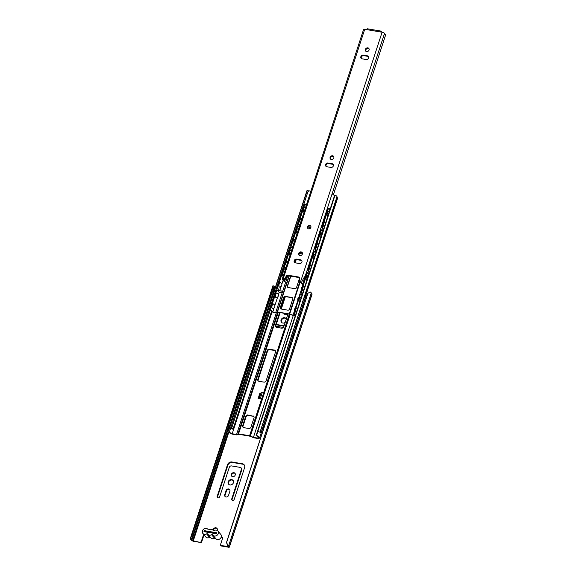 <?xml version="1.0" encoding="UTF-8"?>
<svg xmlns="http://www.w3.org/2000/svg" width="576" height="576" viewBox="0 0 576 576"><rect width="100%" height="100%" fill="white"/><g stroke="black" fill="none" stroke-linecap="round" stroke-linejoin="round"><path stroke-width="0.86" d="M274.709 289.31A5.774 1.757 -161.9 0 0 274.133 288.965L273.456 289.037L272.484 292.003M273.103 292.111L274.133 288.965M306.482 296.597L305.503 296.431M221.213 537.142L222.048 537.286A0.929 0.799 139.9 0 1 222.61 538.265L220.543 544.594A0.929 0.799 -40.1 0 0 220.658 545.335L221.033 545.774A0.929 0.799 139.9 0 0 221.472 546.019L228.434 547.2A1.584 0.482 -161.9 0 0 229.414 547.063A1.584 0.482 -161.9 0 0 229.327 546.811L228.6 545.954A3.334 1.015 -161.9 0 0 227.671 544.954L226.584 542.498L307.944 293.227L310.342 292.025A3.334 1.015 18.1 0 1 311.27 293.018L311.998 293.882A1.584 0.482 18.1 0 1 312.084 294.134L229.414 547.063M222.624 537.79A0.929 0.799 -40.1 0 0 222.422 537.725L221.069 537.494M204.156 534.974A0.929 0.799 -40.1 0 0 203.81 535.457L201.744 541.786A0.929 0.799 139.9 0 1 200.635 542.484L193.298 540.857L191.83 539.59A2.218 0.677 18.1 0 1 191.455 539.258L191.39 538.819M191.506 536.544L273.067 286.992L272.966 285.66L190.296 538.589L191.455 539.258L192.348 537.012L191.506 536.544L190.289 538.618A3.334 1.015 -161.9 0 0 191.002 539.575L191.729 540.432A1.584 0.482 -161.9 0 0 193.673 541.303L200.635 542.484M217.174 528.638A2.326 1.994 -40.1 0 0 213.408 530.618M283.982 326.153L278.05 325.145A1.865 1.591 139.9 0 1 277.178 324.655L276.804 324.216A1.865 1.591 -40.1 0 0 277.675 324.706L284.098 325.793M233.215 480.607A2.93 2.506 -40.1 0 0 232.034 480.046A2.93 2.506 -40.1 0 0 229.039 481.327A2.93 2.506 -40.1 0 0 228.751 484.358M235.116 473.501A2.189 1.872 -40.1 0 0 231.811 476.287M284.551 313.358A2.138 1.829 -40.1 0 0 284.753 314.381M286.121 318.73A2.93 2.506 -40.1 0 0 284.947 318.175A2.93 2.506 -40.1 0 0 281.945 319.45A2.93 2.506 -40.1 0 0 281.664 322.481M229.774 489.766A2.138 1.829 -40.1 0 0 226.426 491.018L225.079 495.151A2.138 1.829 -40.1 0 0 225.187 496.62M244.267 464.962A3.722 3.19 -40.1 0 0 242.719 464.198L232.301 462.427A3.722 3.19 -40.1 0 0 227.866 465.235L217.526 496.85A1.397 1.195 -40.1 0 0 217.555 497.714M241.142 467.892A1.865 1.591 -40.1 0 0 240.271 467.41L231.523 465.919A1.865 1.591 -40.1 0 0 229.298 467.323L219.658 496.836A1.397 1.195 139.9 0 1 217.159 496.411L227.491 464.796A3.722 3.19 139.9 0 1 231.926 461.988L242.345 463.752A3.722 3.19 139.9 0 1 244.094 464.731A3.722 3.19 139.9 0 1 244.577 467.69L234.245 499.306A1.397 1.195 139.9 0 1 231.739 498.888L241.387 469.375A1.865 1.591 -40.1 0 0 241.142 467.892L241.517 468.338A1.865 1.591 139.9 0 1 241.762 469.822L232.114 499.327A1.397 1.195 -40.1 0 0 232.142 500.191M307.087 294.79A5.774 1.757 18.1 0 1 307.116 294.674L305.957 298.224L307.469 294.674M305.618 296.071L306.605 296.244M200.261 542.045A0.929 0.799 -40.1 0 0 201.37 541.339L203.436 535.018A0.929 0.799 139.9 0 1 203.782 534.528M220.658 545.335A0.929 0.799 -40.1 0 0 221.098 545.573L228.161 546.451M306.583 293.126L307.901 293.35M213.034 530.309A2.326 1.994 139.9 0 1 217.008 528.401A2.326 1.994 139.9 0 1 217.246 530.431M276.516 323.647A1.865 1.591 -40.1 0 0 276.804 324.216M283.392 327.449L277.128 326.39A1.865 1.591 -40.1 0 0 275.767 326.693M231.667 479.606A2.93 2.506 139.9 0 1 233.042 480.377A2.93 2.506 139.9 0 1 232.416 484.186A2.93 2.506 139.9 0 1 228.55 484.15A2.93 2.506 139.9 0 1 228.571 481.018A2.93 2.506 139.9 0 1 231.667 479.606M233.928 472.694A2.189 1.872 139.9 0 1 234.482 476.107A2.189 1.872 139.9 0 1 231.617 473.746A2.189 1.872 139.9 0 1 233.928 472.694M287.676 313.884A2.138 1.829 139.9 0 1 284.177 313.294M285.206 322.402A2.93 2.506 139.9 0 1 281.462 322.272A2.93 2.506 139.9 0 1 281.477 319.14A2.93 2.506 139.9 0 1 284.573 317.729A2.93 2.506 139.9 0 1 285.948 318.499A2.93 2.506 139.9 0 1 286.294 319.068M226.058 490.579A2.138 1.829 139.9 0 1 229.889 491.227L228.542 495.36A2.138 1.829 139.9 0 1 224.705 494.712L226.058 490.579L226.426 491.018M204.761 531.194L216.72 532.987M192.348 537.012L228.247 427.169M272.434 291.996L274.126 286.33A2.218 0.677 -161.9 0 0 274.5 286.661L275.285 287.546M272.966 285.66L274.126 286.33M226.584 542.498L227.376 545.35A2.218 0.677 18.1 0 1 227.534 545.645L228.06 546.761M226.375 542.786L307.944 293.227M228.6 545.954L311.27 293.018M256.507 435.442L257.882 431.222A4.658 1.418 18.1 0 1 260.986 433.699L259.61 437.911A4.658 1.418 -161.9 0 0 256.507 435.442L256.09 435.643A4.19 1.274 18.1 0 1 258.422 437.681A4.19 1.274 18.1 0 1 257.782 438.091L258.149 436.968M228.06 431.172L229.435 426.953A4.658 1.418 18.1 0 1 230.09 426.506L228.708 430.726A4.658 1.418 -161.9 0 0 228.06 431.172A4.658 1.418 -161.9 0 0 230.882 433.526A1.584 0.482 18.1 0 0 232.61 434.203L236.93 434.93L238.91 434.318L249.962 436.198L253.807 437.796L258.127 438.53A1.584 0.482 18.1 0 0 259.099 438.394A1.584 0.482 18.1 0 0 259.106 438.314A4.658 1.418 -161.9 0 0 259.61 437.911M331.718 195.034A2.218 0.677 18.1 0 1 334.627 195.365L256.09 435.643M230.789 427.745A4.19 1.274 -161.9 0 0 231.142 428.162A4.19 1.274 -161.9 0 0 231.818 428.666A4.19 1.274 -161.9 0 0 233.093 429.336A4.19 1.274 -161.9 0 0 233.582 429.538L232.207 433.757A4.19 1.274 18.1 0 1 229.313 431.489A4.19 1.274 18.1 0 1 229.666 431.165L228.708 430.726M230.09 426.506L307.246 190.44L308.203 190.879L229.666 431.165M231.818 428.666A2.218 0.677 -161.9 0 0 231.142 428.162M230.897 427.399A2.218 0.677 -161.9 0 0 231.703 428.026A3.334 1.015 18.1 0 1 233.014 429.235L233.093 429.336M229.838 426.586L306.936 190.714A3.334 1.015 18.1 0 1 307.246 190.44M308.059 191.326A2.218 0.677 -161.9 0 0 308.858 191.952M233.582 429.538L272.059 311.832M278.626 291.737L279.058 290.419M232.207 433.757L236.556 434.491L238.536 433.879L249.588 435.751L253.433 437.357L257.782 438.091M253.433 437.357L293.177 315.77M257.882 431.222L335.045 195.156A3.334 1.015 18.1 0 1 336.967 196.805A3.334 1.015 18.1 0 1 336.924 196.891M334.627 195.365L335.045 195.156M336.852 197.158A2.218 0.677 -161.9 0 0 337.306 197.647A1.584 0.482 18.1 0 1 337.637 198.108L305.136 297.547M260.633 398.916L259.546 397.627L260.546 397.8L261.634 399.089L258.134 398.498L259.927 393.012L260.993 393.199M258.926 381.276A1.865 1.591 139.9 0 1 257.81 379.31L267.178 350.64A1.865 1.591 139.9 0 1 269.395 349.236L274.399 350.086A1.865 1.591 139.9 0 1 275.515 352.058L266.141 380.722A1.865 1.591 139.9 0 1 263.923 382.126L258.926 381.276M252.9 415.85A1.865 1.591 139.9 0 1 254.016 417.816L250.985 427.09A1.865 1.591 139.9 0 1 248.767 428.494L243.77 427.644A1.865 1.591 139.9 0 1 242.654 425.678L245.686 416.405A1.865 1.591 139.9 0 1 247.903 415.001L253.274 416.29L248.278 415.447A1.865 1.591 -40.1 0 0 246.053 416.844L243.022 426.125A1.865 1.591 -40.1 0 0 243.108 427.363M287.971 313.934L283.781 326.765A1.865 1.591 139.9 0 1 281.563 328.169L276.559 327.319A1.865 1.591 139.9 0 1 275.443 325.346L279.641 312.523M280.814 308.923L284.818 296.683A1.865 1.591 139.9 0 1 284.825 296.654M259.546 397.627L261.338 392.148L262.339 392.321L260.546 397.8M261.634 399.089L263.426 393.61L262.339 392.321M259.927 393.012L260.294 393.458L258.624 398.578M260.878 393.559L260.294 393.458M275.436 350.813A1.865 1.591 -40.1 0 0 274.766 350.532L269.77 349.682A1.865 1.591 -40.1 0 0 267.552 351.086L258.185 379.75A1.865 1.591 -40.1 0 0 258.264 380.988M253.937 416.578A1.865 1.591 -40.1 0 0 253.274 416.29M292.68 297.994A1.397 1.195 -40.1 0 0 292.133 297.734L285.458 296.604A1.865 1.591 -40.1 0 0 285.185 297.13L281.29 309.053M280.13 312.61L275.818 325.793A1.865 1.591 -40.1 0 0 275.897 327.031M236.556 434.491L276.343 312.761M284.033 279.907A0.929 0.799 -40.1 0 0 285.048 279.418L284.58 278.863A0.929 0.799 139.9 0 1 283.572 279.353L284.033 279.907L283.363 280.03A3.614 1.102 18.1 0 1 284.602 281.398A3.614 1.102 18.1 0 1 284.285 281.686L282.19 279.23A1.865 0.569 18.1 0 1 283.025 279.259L283.572 279.353M303.012 284.717A3.614 1.102 18.1 0 1 301.428 283.169A3.614 1.102 18.1 0 1 301.457 283.104L299.851 282.118A0.929 0.799 139.9 0 1 299.254 281.354L299.462 277.812A0.929 0.799 -40.1 0 0 298.858 277.056L299.326 277.603A0.929 0.799 139.9 0 1 299.455 277.639M299.412 281.873L299.88 282.427A0.929 0.799 -40.1 0 0 300.319 282.672M299.326 277.603L288.058 275.695L287.597 275.141A0.929 0.799 -40.1 0 0 286.582 275.63L287.05 276.185A0.929 0.799 139.9 0 1 288.058 275.695M287.05 276.185L285.048 279.418M301.86 260.676A2.045 1.75 -40.1 0 0 301.162 260.388L297.079 259.697A2.045 1.75 -40.1 0 0 294.703 262.562M333.713 156.629A2.045 1.75 -40.1 0 0 330.646 159.206M368.986 48.708A2.045 1.75 -40.1 0 0 365.918 51.293M302.299 252.742A2.045 1.75 -40.1 0 0 299.225 255.319M368.546 56.642A2.045 1.75 -40.1 0 0 367.848 56.354L363.766 55.663A2.045 1.75 -40.1 0 0 361.397 58.536M333.274 164.563A2.045 1.75 -40.1 0 0 332.575 164.275L328.493 163.584A2.045 1.75 -40.1 0 0 326.124 166.45M308.657 228.881A1.865 1.591 139.9 0 1 308.182 225.979A1.865 1.591 139.9 0 1 310.622 227.988A1.865 1.591 139.9 0 1 308.657 228.881M295.402 262.85A2.045 1.75 139.9 0 1 296.611 259.142L300.701 259.834A2.045 1.75 139.9 0 1 299.484 263.542L295.402 262.85M331.337 159.494A2.045 1.75 139.9 0 1 330.818 156.298A2.045 1.75 139.9 0 1 333.504 158.508A2.045 1.75 139.9 0 1 331.337 159.494M366.61 51.581A2.045 1.75 139.9 0 1 366.091 48.384A2.045 1.75 139.9 0 1 368.777 50.594A2.045 1.75 139.9 0 1 366.61 51.581M299.923 255.607A2.045 1.75 139.9 0 1 299.398 252.418A2.045 1.75 139.9 0 1 302.083 254.621A2.045 1.75 139.9 0 1 299.923 255.607M362.088 58.824A2.045 1.75 139.9 0 1 363.298 55.109L367.387 55.807A2.045 1.75 139.9 0 1 366.17 59.515L362.088 58.824M328.025 163.03L332.114 163.721A2.045 1.75 139.9 0 1 330.898 167.429L326.815 166.738A2.045 1.75 139.9 0 1 328.025 163.03L328.493 163.584M381.809 32.177L380.966 31.176A1.397 0.583 99.6 0 0 380.786 31.061A1.397 0.583 99.6 0 0 380.088 31.889L382.104 32.227A1.865 0.569 18.1 0 1 384.494 33.545A1.865 0.569 18.1 0 1 384.48 33.581L304.589 278.006M282.19 279.23L363.578 29.441A1.865 0.569 18.1 0 1 364.73 29.282L366.746 29.621A1.397 0.583 -80.4 0 1 367.452 28.8L380.786 31.061M384.451 33.689A2.218 0.677 -161.9 0 0 385.711 34.711L333.338 194.947M284.58 278.863L286.582 275.63M287.597 275.141L298.858 277.056M299.851 282.118L300.398 282.211A1.865 0.569 18.1 0 1 301.45 282.499C304.459 276.466 305.453 275.126 304.445 278.474L304.049 279.641C303.35 281.808 303.372 282.377 304.114 281.34M303.098 284.458L301.45 282.499M306.49 277.099L306.77 276.242M307.908 272.758L308.354 271.39M309.629 267.487L310.212 265.702M314.561 251.366A1.397 0.583 99.6 0 0 314.381 251.258A1.397 0.583 99.6 0 0 313.682 252.079L314.179 252.166A1.397 0.583 -80.4 0 1 314.878 251.338L315.353 249.97M316.627 246.074L317.21 244.289M320.184 235.195L320.767 233.41M321.905 229.932L322.351 228.557M308.203 190.879A2.218 0.677 18.1 0 1 310.694 191.246M327.701 209.189A2.218 0.677 18.1 0 1 327.276 208.62M327.305 208.519A2.218 0.677 18.1 0 1 330.214 208.85M304.027 205.178A2.218 0.677 18.1 0 1 303.653 204.818M303.797 204.372A2.218 0.677 18.1 0 1 306.288 204.732M216.792 532.764L216.461 533.779L203.962 531.655L204.293 530.647L216.792 532.764M204.689 531.115L204.293 530.647M213.041 530.338A3.262 2.786 -40.1 0 0 212.868 530.114A3.262 2.786 -40.1 0 0 209.153 529.682A0.929 0.799 139.9 0 1 208.044 529.495A3.262 2.786 -40.1 0 0 207.871 529.265A3.262 2.786 -40.1 0 0 203.58 529.229A3.262 2.786 -40.1 0 0 202.882 533.462A3.262 2.786 -40.1 0 0 206.604 533.894A0.929 0.799 139.9 0 1 207.713 534.082A3.262 2.786 -40.1 0 0 207.886 534.312A3.262 2.786 -40.1 0 0 211.601 534.737A0.929 0.799 139.9 0 1 212.717 534.931A3.262 2.786 -40.1 0 0 212.882 535.154A3.262 2.786 -40.1 0 0 217.174 535.19A3.262 2.786 -40.1 0 0 217.872 530.964A3.262 2.786 -40.1 0 0 214.15 530.532A0.929 0.799 139.9 0 1 213.041 530.338L213.149 530.467M215.662 538.43A3.262 2.786 -40.1 0 0 215.834 538.661A3.262 2.786 -40.1 0 0 220.118 538.697A3.262 2.786 -40.1 0 0 220.824 534.463L217.872 530.964M210.665 537.581A3.262 2.786 -40.1 0 0 210.83 537.811A3.262 2.786 -40.1 0 0 214.553 538.243A0.929 0.799 139.9 0 1 215.489 538.25M202.882 533.462L205.834 536.962A3.262 2.786 -40.1 0 0 209.549 537.394A0.929 0.799 139.9 0 1 210.485 537.401M228.96 428.414A1.397 0.425 18.1 0 1 228.506 427.896A1.397 0.425 18.1 0 1 228.744 427.759L228.017 426.874L229.392 427.104M228.046 426.859L272.11 291.974L273.686 292.428M304.063 297.396L259.97 432.295L261.396 432.562L262.116 433.418L263.722 428.508A2.326 0.972 -80.4 0 1 263.93 426.204A2.326 0.972 -80.4 0 1 264.917 424.843L267.026 418.392A2.326 0.972 -80.4 0 1 267.235 416.088A2.326 0.972 -80.4 0 1 268.229 414.727L270.338 408.269A2.326 0.972 -80.4 0 1 270.54 405.972A2.326 0.972 -80.4 0 1 271.534 404.604L273.643 398.153A2.326 0.972 -80.4 0 1 273.852 395.856A2.326 0.972 -80.4 0 1 274.838 394.488L276.948 388.037A2.326 0.972 -80.4 0 1 277.157 385.74A2.326 0.972 -80.4 0 1 278.15 384.372L280.253 377.921A2.326 0.972 -80.4 0 1 280.462 375.624A2.326 0.972 -80.4 0 1 281.455 374.256L283.565 367.805A2.326 0.972 -80.4 0 1 283.766 365.501A2.326 0.972 -80.4 0 1 284.76 364.14L286.87 357.689A2.326 0.972 -80.4 0 1 287.078 355.385A2.326 0.972 -80.4 0 1 288.065 354.024L290.174 347.566A2.326 0.972 -80.4 0 1 290.383 345.269A2.326 0.972 -80.4 0 1 291.377 343.901L293.486 337.45A2.326 0.972 -80.4 0 1 293.688 335.153A2.326 0.972 -80.4 0 1 294.682 333.785L296.791 327.334A2.326 0.972 -80.4 0 1 297 325.037A2.326 0.972 -80.4 0 1 297.986 323.669L300.096 317.218A2.326 0.972 -80.4 0 1 300.305 314.921A2.326 0.972 -80.4 0 1 301.291 313.553L303.401 307.102A2.326 0.972 -80.4 0 1 303.61 304.798A2.326 0.972 -80.4 0 1 304.603 303.437L306.209 298.519A1.397 0.425 18.1 0 1 306.209 298.526L305.489 297.67L304.063 297.396L259.999 432.274M303.97 305.374A2.326 0.972 99.6 0 0 303.955 304.106L303.919 304.085M294.048 335.722A2.326 0.972 99.6 0 0 294.034 334.454L294.005 334.433M290.743 345.838A2.326 0.972 99.6 0 0 290.722 344.578L290.693 344.549M287.438 355.961A2.326 0.972 99.6 0 0 287.417 354.694L287.388 354.672M284.126 366.077A2.326 0.972 99.6 0 0 284.112 364.81L284.083 364.788M280.822 376.193A2.326 0.972 99.6 0 0 280.807 374.926L280.771 374.904M277.517 386.309A2.326 0.972 99.6 0 0 277.495 385.042L277.466 385.02M274.212 396.425A2.326 0.972 99.6 0 0 274.19 395.165L274.162 395.136M267.595 416.664A2.326 0.972 99.6 0 0 267.574 415.397L267.545 415.375M264.29 426.78A2.326 0.972 99.6 0 0 264.269 425.513L264.24 425.491M261.778 434.462L261.468 434.088A1.397 0.425 18.1 0 1 260.935 433.843M276.61 297.482A2.326 0.972 -80.4 0 1 276.12 297.662A2.326 0.972 -80.4 0 1 275.551 295.207A2.326 0.972 -80.4 0 1 276.898 293.076A2.326 0.972 -80.4 0 1 277.2 293.263A2.326 0.972 -80.4 0 1 277.301 293.407M273.053 308.354A2.326 0.972 -80.4 0 1 272.563 308.542A2.326 0.972 -80.4 0 1 271.994 306.079A2.326 0.972 -80.4 0 1 273.348 303.948A2.326 0.972 -80.4 0 1 273.643 304.135A2.326 0.972 -80.4 0 1 273.744 304.279M282.982 276.199A2.326 0.972 -80.4 0 1 282.578 273.622A2.326 0.972 -80.4 0 1 283.896 271.656A2.326 0.972 -80.4 0 1 284.198 271.843A2.326 0.972 -80.4 0 1 284.299 271.994A2.189 2.189 0 0 0 283.55 271.742M284.033 272.815A2.326 0.972 99.6 0 0 283.702 271.757A2.326 0.972 99.6 0 0 283.637 271.692M280.051 286.942A2.326 0.972 -80.4 0 1 279.569 287.122A2.326 0.972 -80.4 0 1 278.993 284.666A2.326 0.972 -80.4 0 1 280.346 282.535A2.326 0.972 -80.4 0 1 280.642 282.722A2.326 0.972 -80.4 0 1 280.742 282.866M289.937 254.758A2.326 0.972 -80.4 0 1 289.591 252.144A2.326 0.972 -80.4 0 1 290.902 250.243A2.326 0.972 -80.4 0 1 291.197 250.43A2.326 0.972 -80.4 0 1 291.298 250.574A2.189 2.189 0 0 0 290.549 250.322M286.38 265.63A2.326 0.972 -80.4 0 1 286.034 263.023A2.326 0.972 -80.4 0 1 287.345 261.122A2.326 0.972 -80.4 0 1 287.647 261.31A2.326 0.972 -80.4 0 1 287.741 261.454A2.189 2.189 0 0 0 286.992 261.202M296.935 233.338A2.326 0.972 -80.4 0 1 296.59 230.731A2.326 0.972 -80.4 0 1 297.9 228.83A2.326 0.972 -80.4 0 1 298.195 229.018A2.326 0.972 -80.4 0 1 298.296 229.162A2.189 2.189 0 0 0 297.547 228.91M293.378 244.217A2.326 0.972 -80.4 0 1 293.033 241.603A2.326 0.972 -80.4 0 1 294.343 239.702A2.326 0.972 -80.4 0 1 294.646 239.89A2.326 0.972 -80.4 0 1 294.739 240.041A2.189 2.189 0 0 0 293.99 239.789M303.934 211.925A2.326 0.972 -80.4 0 1 303.588 209.318A2.326 0.972 -80.4 0 1 304.898 207.41A2.326 0.972 -80.4 0 1 305.201 207.598A2.326 0.972 -80.4 0 1 305.294 207.749M300.377 222.804A2.326 0.972 -80.4 0 1 300.038 220.19A2.326 0.972 -80.4 0 1 301.342 218.29A2.326 0.972 -80.4 0 1 301.644 218.477A2.326 0.972 -80.4 0 1 301.745 218.621A2.189 2.189 0 0 0 300.989 218.376M299.873 301.687A2.326 0.972 -80.4 0 1 299.794 301.68A2.326 0.972 -80.4 0 1 299.218 299.218A2.326 0.972 -80.4 0 1 300.571 297.086A2.326 0.972 -80.4 0 1 300.866 297.274A2.326 0.972 -80.4 0 1 300.967 297.41M296.316 312.559A2.326 0.972 -80.4 0 1 296.237 312.552A2.326 0.972 -80.4 0 1 295.661 310.097A2.326 0.972 -80.4 0 1 297.014 307.966A2.326 0.972 -80.4 0 1 297.317 308.153A2.326 0.972 -80.4 0 1 297.41 308.29M307.678 277.812A2.326 0.972 99.6 0 0 307.368 275.774A2.326 0.972 99.6 0 0 307.303 275.71M306.554 280.145A2.326 0.972 99.6 0 0 307.087 279.619M306.871 280.267A2.326 0.972 -80.4 0 1 306.792 280.26A2.326 0.972 -80.4 0 1 306.216 277.805A2.326 0.972 -80.4 0 1 307.57 275.674A2.326 0.972 -80.4 0 1 307.872 275.861A2.326 0.972 -80.4 0 1 308.131 276.43M304.121 288.684A2.326 0.972 99.6 0 0 303.811 286.654A2.326 0.972 99.6 0 0 303.754 286.589M302.998 291.017A2.326 0.972 99.6 0 0 303.53 290.498M303.322 291.146A2.326 0.972 -80.4 0 1 303.235 291.139A2.326 0.972 -80.4 0 1 302.666 288.684A2.326 0.972 -80.4 0 1 304.013 286.553A2.326 0.972 -80.4 0 1 304.315 286.74A2.326 0.972 -80.4 0 1 304.574 287.309M313.87 258.854A2.326 0.972 -80.4 0 1 313.79 258.847A2.326 0.972 -80.4 0 1 313.214 256.392A2.326 0.972 -80.4 0 1 314.568 254.261A2.326 0.972 -80.4 0 1 314.87 254.448A2.326 0.972 -80.4 0 1 314.964 254.585M311.119 267.271A2.326 0.972 99.6 0 0 310.817 265.234A2.326 0.972 99.6 0 0 310.752 265.169M309.996 269.604A2.326 0.972 99.6 0 0 310.529 269.086M310.32 269.734A2.326 0.972 -80.4 0 1 310.234 269.726A2.326 0.972 -80.4 0 1 309.665 267.264A2.326 0.972 -80.4 0 1 311.011 265.133A2.326 0.972 -80.4 0 1 311.314 265.32A2.326 0.972 -80.4 0 1 311.573 265.889M321.674 234.979A2.326 0.972 99.6 0 0 321.365 232.949A2.326 0.972 99.6 0 0 321.307 232.884M320.551 237.312A2.326 0.972 99.6 0 0 321.084 236.794M320.875 237.442A2.326 0.972 -80.4 0 1 320.789 237.434A2.326 0.972 -80.4 0 1 320.22 234.979A2.326 0.972 -80.4 0 1 321.566 232.841A2.326 0.972 -80.4 0 1 321.869 233.028A2.326 0.972 -80.4 0 1 322.128 233.597M318.118 245.858A2.326 0.972 99.6 0 0 317.815 243.821A2.326 0.972 99.6 0 0 317.75 243.756M317.002 248.191A2.326 0.972 99.6 0 0 317.527 247.666M317.318 248.314A2.326 0.972 -80.4 0 1 317.232 248.306A2.326 0.972 -80.4 0 1 316.663 245.851A2.326 0.972 -80.4 0 1 318.017 243.72A2.326 0.972 -80.4 0 1 318.312 243.907A2.326 0.972 -80.4 0 1 318.571 244.476M327.874 216.022A2.326 0.972 -80.4 0 1 327.787 216.022A2.326 0.972 -80.4 0 1 327.218 213.559A2.326 0.972 -80.4 0 1 328.565 211.428A2.326 0.972 -80.4 0 1 328.867 211.615A2.326 0.972 -80.4 0 1 328.961 211.752M324.317 226.901A2.326 0.972 -80.4 0 1 324.238 226.894A2.326 0.972 -80.4 0 1 323.662 224.438A2.326 0.972 -80.4 0 1 325.015 222.307A2.326 0.972 -80.4 0 1 325.31 222.494A2.326 0.972 -80.4 0 1 325.404 222.631M290.822 276.163L287.518 286.272A1.397 1.195 -40.1 0 0 287.611 287.266M299.405 278.712L296.503 287.611A1.397 1.195 139.9 0 1 294.84 288.662L288.166 287.532A1.397 1.195 139.9 0 1 287.33 286.056L290.578 276.12M299.462 253.404L302.407 253.908M302.357 254.088L299.513 253.606A1.397 1.195 -40.1 0 0 299.347 253.591M294.962 262.714L295.891 259.862M296.186 259.754L295.193 262.8M285.278 296.381L291.946 297.511A1.397 1.195 139.9 0 1 292.781 298.987L289.476 309.11A1.397 1.195 139.9 0 1 287.813 310.162L281.138 309.031A1.397 1.195 139.9 0 1 280.303 307.555L283.615 297.432A1.397 1.195 139.9 0 1 285.278 296.381L285.458 296.604A1.397 1.195 -40.1 0 0 283.795 297.655L280.49 307.771A1.397 1.195 -40.1 0 0 280.591 308.765M304.884 204.523A1.397 0.583 99.6 0 0 304.704 204.408A1.397 0.583 99.6 0 0 304.006 205.236L298.39 222.43A1.397 0.583 99.6 0 0 298.44 224.251L298.937 224.338A1.397 0.583 -80.4 0 1 298.886 222.516L298.39 222.43M304.006 205.236L304.51 205.315A1.397 0.583 -80.4 0 1 305.208 204.494A1.397 0.583 -80.4 0 1 305.388 204.61L306.065 205.409M329.947 209.678L329.054 208.62A1.397 0.583 -80.4 0 0 328.874 208.512L328.378 208.426A1.397 0.583 99.6 0 0 327.679 209.246L322.056 226.447A1.397 0.583 99.6 0 0 322.106 228.269L322.61 228.348A1.397 0.583 -80.4 0 1 322.56 226.534L322.056 226.447M304.51 205.315L298.886 222.516M298.937 224.338L299.614 225.137M299.498 225.504L298.44 224.251M297.886 225.936A1.397 0.583 99.6 0 0 297.706 225.828A1.397 0.583 99.6 0 0 297.007 226.649L291.384 243.85A1.397 0.583 99.6 0 0 291.442 245.664L291.938 245.75A1.397 0.583 -80.4 0 1 291.888 243.936L291.384 243.85M297.007 226.649L297.511 226.735A1.397 0.583 -80.4 0 1 298.21 225.907A1.397 0.583 -80.4 0 1 298.39 226.022L299.066 226.829M297.511 226.735L291.888 243.936M291.938 245.75L292.615 246.557M292.493 246.924L291.442 245.664M290.887 247.349A1.397 0.583 99.6 0 0 290.707 247.241A1.397 0.583 99.6 0 0 290.009 248.062L284.386 265.262A1.397 0.583 99.6 0 0 284.443 267.084L284.94 267.163A1.397 0.583 -80.4 0 1 284.89 265.349L284.386 265.262M290.009 248.062L290.513 248.148A1.397 0.583 -80.4 0 1 291.211 247.327A1.397 0.583 -80.4 0 1 291.391 247.435L292.068 248.242M290.513 248.148L284.89 265.349M284.94 267.163L285.617 267.97M285.494 268.337L284.443 267.084M283.889 268.769A1.397 0.583 99.6 0 0 283.709 268.654A1.397 0.583 99.6 0 0 283.01 269.482L277.387 286.675A1.397 0.583 99.6 0 0 277.438 288.497L277.942 288.583A1.397 0.583 -80.4 0 1 277.891 286.762L277.387 286.675M283.01 269.482L283.507 269.561A1.397 0.583 -80.4 0 1 284.213 268.74A1.397 0.583 -80.4 0 1 284.386 268.848L285.062 269.654M283.507 269.561L277.891 286.762M277.942 288.583L279.72 290.693L282.139 291.103A0.929 0.799 139.9 0 1 282.629 291.42L282.218 292.666A0.929 0.799 139.9 0 1 281.585 292.788L279.166 292.378L277.387 290.268A1.397 0.583 -80.4 0 0 277.207 290.153L276.71 290.066A1.397 0.583 99.6 0 0 276.012 290.894L270.389 308.095A1.397 0.583 99.6 0 0 270.439 309.91L272.909 312.329L276.185 312.833L277.661 312.185L289.454 314.186L295.157 316.109M283.111 280.325L281.815 284.278M281.11 286.452L279.72 290.693M282.643 291.456A0.929 0.799 -40.1 0 0 282.319 291.326L279.216 290.606L277.438 288.497M276.012 290.894L276.509 290.981A1.397 0.583 -80.4 0 1 277.207 290.153M276.509 290.981L270.886 308.174L270.389 308.095M274.104 307.865L272.722 312.106L270.943 309.996A1.397 0.583 -80.4 0 1 270.886 308.174M279.166 292.378L278.374 294.811M277.661 296.993L274.817 305.69M295.502 315.065L294.61 314.014A1.397 0.583 -80.4 0 1 294.559 312.192L294.055 312.106A1.397 0.583 99.6 0 0 294.113 313.927L295.38 315.432M295.222 315.929L289.267 313.97L277.474 311.969L275.702 312.617L272.722 312.106M300.557 294.199A1.397 0.583 99.6 0 0 300.377 294.084A1.397 0.583 99.6 0 0 299.678 294.905L294.055 312.106M299.678 294.905L300.182 294.991A1.397 0.583 -80.4 0 1 300.881 294.17A1.397 0.583 -80.4 0 1 301.061 294.278L301.946 295.337M301.608 292.594A1.397 0.583 -80.4 0 1 301.558 290.779L301.061 290.693A1.397 0.583 99.6 0 0 301.111 292.507L302.501 293.652M302.378 294.019L301.111 292.507M301.09 294.322L302.22 294.509M302.162 294.689L301.277 294.538M307.555 272.779A1.397 0.583 99.6 0 0 307.382 272.671A1.397 0.583 99.6 0 0 306.677 273.492L301.061 290.693M306.677 273.492L307.181 273.578A1.397 0.583 -80.4 0 1 307.879 272.758A1.397 0.583 -80.4 0 1 308.059 272.866L308.945 273.924M308.606 271.181A1.397 0.583 -80.4 0 1 308.556 269.366L308.059 269.28A1.397 0.583 99.6 0 0 308.11 271.094L309.499 272.239M309.377 272.606L308.11 271.094M308.088 272.902L309.218 273.096M309.161 273.276L308.275 273.125M313.682 252.079L308.059 269.28M314.381 251.258L314.878 251.338A1.397 0.583 -80.4 0 1 315.058 251.453L315.943 252.511M315.612 249.768A1.397 0.583 -80.4 0 1 315.554 247.946L315.058 247.86A1.397 0.583 99.6 0 0 315.108 249.682L316.498 250.819M321.559 229.954A1.397 0.583 99.6 0 0 321.379 229.838A1.397 0.583 99.6 0 0 320.681 230.666L315.058 247.86M316.375 251.186L315.108 249.682M320.681 230.666L321.178 230.746L315.554 247.946M321.178 230.746A1.397 0.583 -80.4 0 1 321.876 229.925A1.397 0.583 -80.4 0 1 322.056 230.04L322.949 231.091M323.381 229.774L322.106 228.269M327.679 209.246L328.176 209.333L322.56 226.534M328.176 209.333A1.397 0.583 -80.4 0 1 328.874 208.512M282.218 292.666L275.702 312.617M287.77 275.695L282.629 291.42M299.448 295.61A0.929 0.799 139.9 0 1 299.426 295.582L299.837 294.343A0.929 0.799 139.9 0 1 300.024 294.257M300.024 294.559L299.614 295.805M315.086 251.489L316.217 251.683M316.159 251.863L315.274 251.712M299.426 295.582L298.814 297.461M297.922 300.204L295.265 308.333M294.365 311.076L292.91 315.533M302.983 284.71L299.837 294.343M314.179 252.166L308.556 269.366M300.182 294.991L294.559 312.192M307.181 273.578L301.558 290.779M322.092 230.076L323.215 230.263M323.158 230.443L322.272 230.299M322.61 228.348L323.496 229.406M193.298 540.857L228.773 432.338M227.866 465.235L227.491 464.796M232.301 462.427L231.926 461.988M242.719 464.198L242.345 463.752M232.114 499.327L231.739 498.888M241.762 469.822L241.387 469.375M217.526 496.85L217.159 496.411M225.079 495.151L224.705 494.712M278.05 325.145L277.675 324.706M216.115 532.807L215.834 533.671M205.279 530.971L204.998 531.835M201.37 541.339L201.744 541.786M221.472 546.019L221.098 545.573M222.048 537.286L222.422 537.725M203.436 535.018L203.81 535.457M273.067 286.992L273.917 287.453M191.83 539.59L228.485 427.442M273.73 289.008L274.5 286.661M227.376 545.35L227.671 544.954M229.327 546.811L311.998 293.882M192.73 540.605L228.276 431.856M192.002 539.741L228.521 428.018M273.967 288.979L274.673 286.812M231.703 428.026L270.353 309.766M276.79 290.081L277.351 288.353M283.788 268.668L284.35 266.94M290.786 247.255L291.355 245.527M297.785 225.835L298.354 224.107M233.014 429.235L271.577 311.256M278.143 291.161L278.575 289.843M304.682 297.468L337.306 197.647M238.536 433.879L278.28 312.293M249.588 435.751L261.576 399.082M263.383 393.559L289.332 314.165M274.399 350.086L274.766 350.532M269.395 349.236L269.77 349.682M267.178 350.64L267.552 351.086M257.81 379.31L258.185 379.75M242.654 425.678L243.022 426.125M247.903 415.001L248.278 415.447M245.686 416.405L246.053 416.844M284.818 296.683L285.185 297.13M275.443 325.346L275.818 325.793M250.409 436.003L290.124 314.489M237.938 433.886L277.718 312.199M296.611 259.142L297.079 259.697M300.701 259.834L301.162 260.388M363.298 55.109L363.766 55.663M367.387 55.807L367.848 56.354M332.114 163.721L332.575 164.275M366.746 29.621L380.088 31.889M300.398 282.211L382.104 32.227M283.025 279.259L364.73 29.282M214.553 538.243L211.601 534.737M209.549 537.394L206.604 533.894M310.73 226.13A1.865 1.591 -40.1 0 0 309.967 225.756M307.75 227.16A1.865 1.591 -40.1 0 0 307.894 228.514M309.974 227.534A0.619 0.533 -40.1 0 0 308.945 227.182A0.619 0.533 -40.1 0 0 309.233 228.002M229.572 426.751L273.535 292.248M229.212 427.039L273.305 292.147M228.132 426.859L272.225 291.96M261.396 432.562L305.489 297.67M261.173 432.461L305.258 297.569M260.086 432.281L304.178 297.382M270.439 309.91L270.943 309.996M294.113 313.927L294.61 314.014M288.986 275.854L277.178 311.969M299.995 282.535L289.678 314.093M289.267 275.897L277.474 311.969M299.664 282.168L289.267 313.97M204.48 531.742L204.703 531.05M304.092 297.382L336.967 196.805M304.445 278.474L384.494 33.545M284.602 281.398L285.473 278.726M213.214 530.525L212.868 530.114M215.834 538.661L212.882 535.154M210.83 537.811L207.886 534.312M208.217 529.675L207.871 529.265M309.888 227.045L308.945 227.844M310.838 226.246L309.888 225.706C307.966 226.066 307.332 227.045 307.994 228.643M228.017 426.874L272.11 291.974M305.208 204.494L304.704 204.408M298.21 225.907L297.706 225.828M291.211 247.327L290.707 247.241M284.213 268.74L283.709 268.654M300.881 294.17L300.377 294.084M307.879 272.758L307.382 272.671M321.876 229.925L321.379 229.838M327.485 215.827A2.189 2.189 0 0 0 327.924 215.87M329.213 211.91A2.189 2.189 0 0 0 328.212 211.514M326.851 211.774A2.189 2.189 0 0 0 325.937 214.582M305.302 207.749A2.189 2.189 0 0 0 304.546 207.497M303.185 207.749A2.189 2.189 0 0 0 302.494 208.346M302.054 209.7A2.189 2.189 0 0 0 302.256 210.586M323.928 226.699A2.189 2.189 0 0 0 324.367 226.742M325.663 222.79A2.189 2.189 0 0 0 324.662 222.386M323.294 222.653A2.189 2.189 0 0 0 322.38 225.461M299.635 218.621A2.189 2.189 0 0 0 298.944 219.218M298.498 220.572A2.189 2.189 0 0 0 298.706 221.465M320.486 237.24A2.189 2.189 0 0 0 320.926 237.283M322.214 233.33A2.189 2.189 0 0 0 321.214 232.927M319.853 233.194A2.189 2.189 0 0 0 318.938 236.002M296.186 229.162A2.189 2.189 0 0 0 295.495 229.759M295.056 231.113A2.189 2.189 0 0 0 295.258 232.006M316.93 248.112A2.189 2.189 0 0 0 317.369 248.162M318.658 244.202A2.189 2.189 0 0 0 317.657 243.806M316.296 244.066A2.189 2.189 0 0 0 315.382 246.874M292.63 240.034A2.189 2.189 0 0 0 291.946 240.631M291.499 241.992A2.189 2.189 0 0 0 291.701 242.878M313.481 258.653A2.189 2.189 0 0 0 313.92 258.696M315.216 254.743A2.189 2.189 0 0 0 314.215 254.34M312.854 254.606A2.189 2.189 0 0 0 311.933 257.414M289.188 250.574A2.189 2.189 0 0 0 288.497 251.172M288.058 252.526A2.189 2.189 0 0 0 288.259 253.418M309.931 269.532A2.189 2.189 0 0 0 310.37 269.575M311.659 265.615A2.189 2.189 0 0 0 310.658 265.219M309.298 265.486A2.189 2.189 0 0 0 308.383 268.286M285.631 261.454A2.189 2.189 0 0 0 284.94 262.051M284.501 263.405A2.189 2.189 0 0 0 284.702 264.29M306.482 280.066A2.189 2.189 0 0 0 306.922 280.116M308.218 276.156A2.189 2.189 0 0 0 307.217 275.76M305.856 276.019A2.189 2.189 0 0 0 304.934 278.827M282.19 271.987A2.189 2.189 0 0 0 281.498 272.585M281.059 273.946A2.189 2.189 0 0 0 281.261 274.831M302.933 290.945A2.189 2.189 0 0 0 303.372 290.988M304.661 287.035A2.189 2.189 0 0 0 303.66 286.632M302.299 286.898A2.189 2.189 0 0 0 301.385 289.706M279.259 286.927A2.189 2.189 0 0 0 281.851 285.12A2.189 2.189 0 0 0 279.994 282.614M278.633 282.866A2.189 2.189 0 0 0 277.942 283.464M277.502 284.818A2.189 2.189 0 0 0 277.704 285.71M299.484 301.486A2.189 2.189 0 0 0 299.923 301.529M301.219 297.569A2.189 2.189 0 0 0 300.218 297.173M298.858 297.439A2.189 2.189 0 0 0 297.936 300.24M275.818 297.468A2.189 2.189 0 0 0 278.41 295.654A2.189 2.189 0 0 0 276.545 293.155M275.191 293.407A2.189 2.189 0 0 0 274.5 294.005M274.054 295.358A2.189 2.189 0 0 0 274.262 296.244M295.927 312.358A2.189 2.189 0 0 0 296.366 312.408M297.662 308.448A2.189 2.189 0 0 0 296.662 308.045M295.301 308.311A2.189 2.189 0 0 0 294.379 311.119M272.261 308.347A2.189 2.189 0 0 0 274.853 306.533A2.189 2.189 0 0 0 272.995 304.034M271.634 304.279A2.189 2.189 0 0 0 270.943 304.877M270.504 306.23A2.189 2.189 0 0 0 270.706 307.123"/></g></svg>
